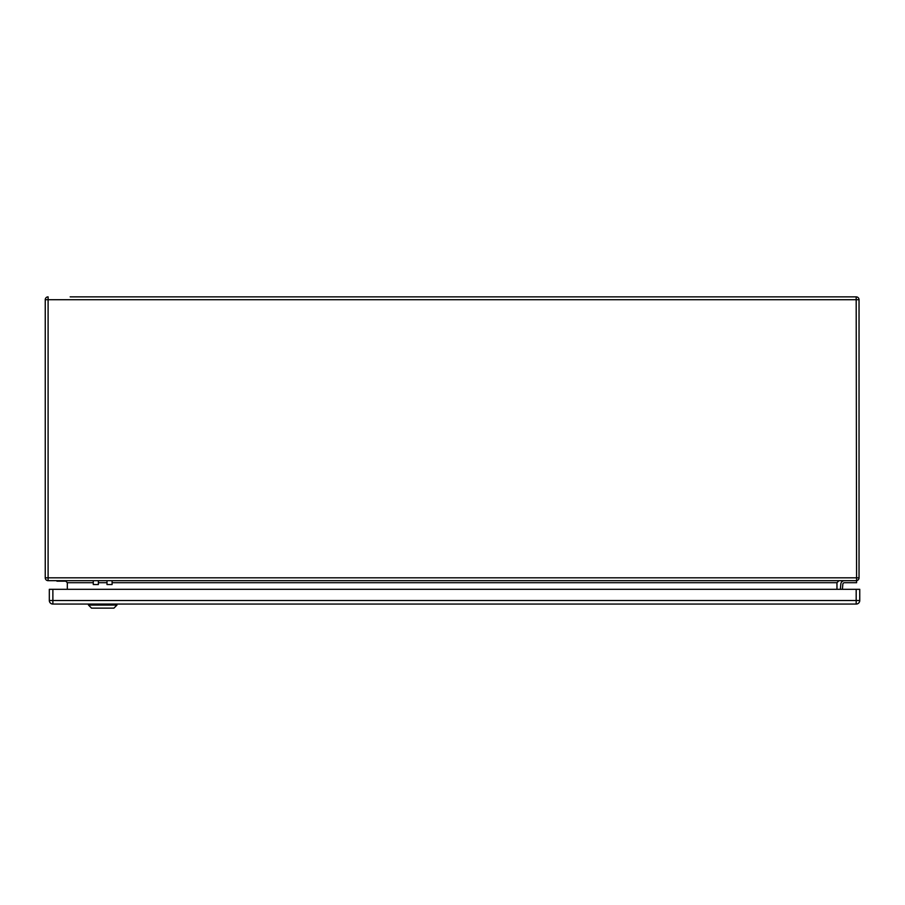 <?xml version="1.0" encoding="UTF-8"?>
<svg xmlns="http://www.w3.org/2000/svg" width="905" height="905" viewBox="0 0 905 905"><rect width="100%" height="100%" fill="white"/><g stroke="black" fill="none" stroke-linecap="round" stroke-linejoin="round"><path stroke-width="1.36" d="M107.005 580.671L107.005 584.528L112.096 584.528L107.005 584.528L107.005 580.671M98.362 584.528L98.362 580.671L98.362 584.528L93.272 584.528L93.272 580.671L93.272 584.528L98.362 584.528M112.096 580.671L112.096 584.528L112.096 580.671M52.875 604.065A3.563 3.563 0 0 1 49.323 600.513L49.323 589.313L52.875 589.313L52.875 604.065L856.187 604.065L856.187 600.513L859.75 600.513A3.563 3.563 0 0 1 856.187 604.065M49.323 600.513L856.187 600.513L856.187 589.313L52.875 589.313M856.187 589.313L859.75 589.313L859.75 600.513M88.486 605.083L91.529 608.137L113.917 608.137L116.96 605.083L88.486 605.083L88.452 604.065M116.96 605.083L117.005 604.065M56.461 580.795L65.997 580.795M66.631 581.18L56.947 581.18M70.171 296.863L856.187 296.863L70.171 296.863M839.003 580.671L836.967 582.707L836.967 589.313M67.321 589.313L67.321 582.707L65.284 580.671M45.25 299.713A2.851 2.851 0 0 1 48.101 296.863L48.101 299.713L45.25 299.713L45.25 577.82L48.101 577.82L48.101 580.671A2.851 2.851 0 0 1 45.25 577.82M859.037 299.713L856.187 299.713L856.187 296.863A2.851 2.851 0 0 1 859.037 299.713L859.037 577.82A2.851 2.851 0 0 1 856.187 580.671L48.101 580.671M842.397 589.313L842.838 584.189A1.629 1.629 0 0 1 844.467 582.707L856.594 582.707L856.187 299.713L48.101 299.713L48.101 577.82L859.037 577.82M844.467 580.671A3.665 3.665 0 0 0 840.813 584.019L840.349 589.313M842.838 584.189A1.629 1.629 0 0 1 844.467 582.707A1.629 1.629 0 0 0 842.838 584.189M836.967 582.707L112.096 582.707M107.005 582.707L98.362 582.707M93.272 582.707L67.321 582.707"/></g></svg>
